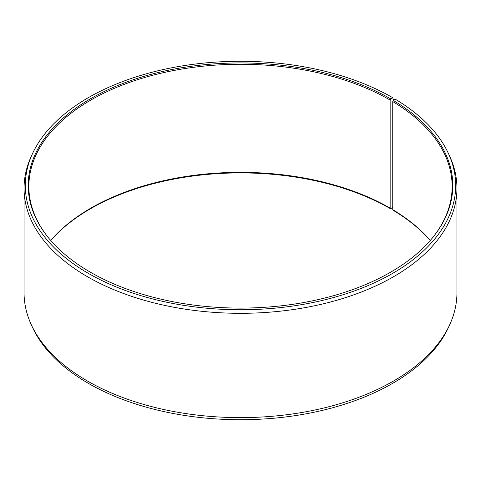 <?xml version="1.0" encoding="UTF-8"?>
<svg xmlns="http://www.w3.org/2000/svg" width="481" height="481" viewBox="0 0 481 481"><rect width="100%" height="100%" fill="white"/><g stroke="black" fill="none" stroke-linecap="round" stroke-linejoin="round"><path stroke-width="0.72" d="M430.285 240.458A211.64 122.192 -0 0 0 392.743 209.662L393.224 210.335A212.307 122.577 -0 0 1 430.248 240.5M434.006 235.949A211.64 122.192 -0 0 0 452.14 186.46A211.64 122.192 -0 0 0 392.743 101.581L392.743 209.662M393.554 100.186L392.664 97.667L390.626 98.846A212.307 122.577 -0 0 0 120.106 84.56A212.307 122.577 -0 0 0 46.693 235.558A212.307 122.577 -0 0 0 90.374 272.192A212.307 122.577 -0 0 0 434.307 235.558A212.307 122.577 -0 0 0 393.224 100.373L392.743 101.581M392.664 97.667A215.187 124.236 -0 0 0 184.65 65.536A215.187 124.236 -0 0 0 32.558 153.541A215.187 124.236 -0 0 0 88.336 273.364A215.187 124.236 -0 0 0 347.955 293.157A215.187 124.236 -0 0 0 448.442 153.541A215.187 124.236 -0 0 0 395.292 99.212L393.224 100.373M32.558 153.541L31.343 156.181A216.45 124.964 -0 0 0 24.05 188.342A216.45 124.964 -0 0 0 87.446 276.707A216.45 124.964 -0 0 0 323.334 303.8A216.45 124.964 -0 0 0 456.95 188.342A216.45 124.964 -0 0 0 449.657 156.181L448.442 153.541M24.05 188.342L24.05 292.658A216.45 124.964 -0 0 0 31.343 324.819A216.45 124.964 -0 0 0 87.446 381.018A216.45 124.964 -0 0 0 296.681 413.341A216.45 124.964 -0 0 0 449.657 324.819A216.45 124.964 -0 0 0 456.95 292.658L456.95 188.342M390.626 98.846L390.151 100.06L390.151 208.141L390.626 208.808L392.743 207.335M31.343 324.819L32.558 327.459A215.187 124.236 -0 0 0 88.336 383.333A215.187 124.236 -0 0 0 296.35 415.464A215.187 124.236 -0 0 0 448.442 327.459L449.657 324.819M390.151 208.141A211.64 122.192 -0 0 0 50.715 240.458M390.626 208.808A212.307 122.577 -0 0 0 50.752 240.5M390.151 100.06A211.64 122.192 -0 0 0 159.512 73.569A211.64 122.192 -0 0 0 28.86 186.46A211.64 122.192 -0 0 0 46.994 235.949"/></g></svg>
